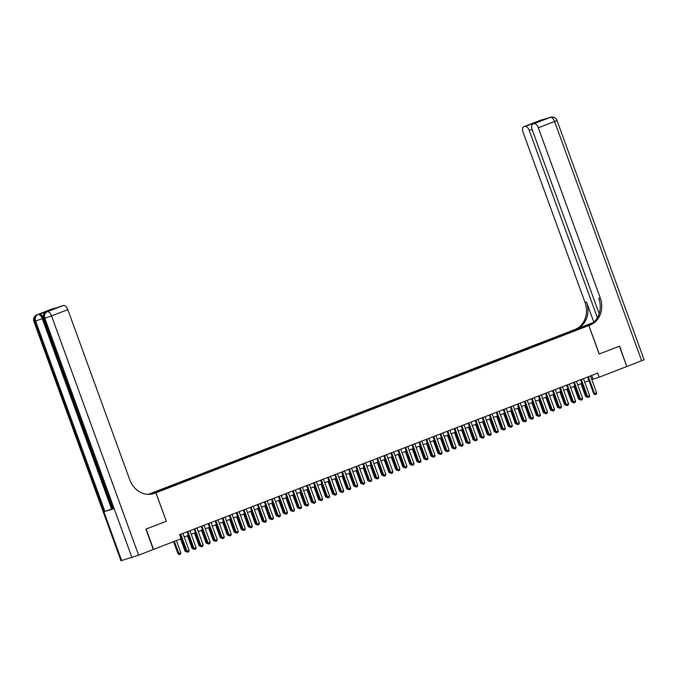 <?xml version="1.0" encoding="UTF-8"?>
<svg xmlns="http://www.w3.org/2000/svg" width="678" height="678" viewBox="0 0 678 678"><rect width="100%" height="100%" fill="white"/><g stroke="black" fill="none" stroke-linecap="round" stroke-linejoin="round"><path stroke-width="1.02" d="M160.55 490.906L156.626 492.245L160.55 490.906M47.129 311.727A5.195 2.568 68.9 0 1 47.231 311.685A5.195 2.568 68.9 0 1 47.324 311.651L63.562 305.464A5.195 2.568 68.9 0 1 67.817 309.617L51.545 315.906L138.634 555.163L153.525 549.409L146.126 529.06L166.322 521.255L155.957 492.77L588.809 325.516L573.58 330.033L148.321 494.364M591.775 379.519L599.208 377.197L597.725 373.129L179.628 534.679L181.111 538.756L153.525 549.409M580.343 328.466L584.139 327.169L580.41 328.661M155.957 492.77L151.202 494.186M149.872 494.33L164.89 489.177L573.749 331.195M149.372 494.355L564.647 333.635L575.258 329.788L581.512 327.932L573.783 330.923M588.809 325.516L599.183 354.001L619.378 346.195L626.786 366.544L619.59 346.111L599.25 353.975L588.885 325.491L590.08 325.033A21.662 18.814 73.5 0 0 600.242 297.896L538.332 127.811A5.195 2.568 -111.1 0 0 534.086 123.659L550.35 117.37L540.061 120.421L523.797 126.71L543.409 119.947L532.772 124.049A5.195 2.568 -111.1 0 0 532.179 129.634L599.183 313.736M599.208 377.197L626.786 366.544M180.933 538.264L181.39 538.086M184.213 536.993L188.416 535.374M191.247 534.281L195.442 532.662M198.273 531.569L202.468 529.942M205.298 528.848L209.494 527.23M212.324 526.136L216.519 524.518M219.35 523.424L223.554 521.797M226.376 520.704L230.579 519.085M233.401 517.992L237.605 516.365M240.427 515.272L244.631 513.653M247.462 512.56L251.657 510.941M254.487 509.848L258.682 508.22M261.513 507.127L265.708 505.508M268.539 504.415L272.734 502.796M275.565 501.703L279.768 500.076M282.59 498.983L286.794 497.364M289.616 496.271L293.82 494.643M296.65 493.55L300.846 491.931M303.676 490.838L307.871 489.219M310.702 488.126L314.897 486.499M317.728 485.406L321.923 483.787M324.754 482.694L328.949 481.066M331.779 479.982L335.983 478.354M338.805 477.261L343.009 475.642M345.831 474.549L350.034 472.922M352.865 471.829L357.06 470.21M359.891 469.117L364.086 467.498M366.917 466.405L371.112 464.777M373.942 463.684L378.138 462.065M380.968 460.972L385.172 459.345M387.994 458.26L392.198 456.633M395.02 455.54L399.223 453.921M402.046 452.828L406.249 451.201M409.08 450.107L413.275 448.489M416.106 447.395L420.301 445.777M423.131 444.683L427.326 443.056M430.157 441.963L434.352 440.344M437.183 439.251L441.386 437.624M444.209 436.539L448.412 434.912M451.234 433.818L455.438 432.2M458.26 431.106L462.464 429.479M465.294 428.386L469.49 426.767M472.32 425.674L476.515 424.055M479.346 422.962L483.541 421.335M486.372 420.241L490.567 418.623M493.398 417.529L497.601 415.902M500.423 414.817L504.627 413.19M507.449 412.097L511.653 410.478M514.483 409.385L518.678 407.758M521.509 406.664L525.704 405.046M528.535 403.952L532.73 402.334M535.561 401.24L539.756 399.613M542.586 398.52L546.79 396.901M549.612 395.808L553.816 394.181M556.638 393.096L560.842 391.469M563.664 390.375L567.867 388.757M570.698 387.663L574.893 386.036M577.724 384.943L581.919 383.324M584.75 382.231L588.945 380.612M591.725 375.442L593.03 379.027M568.13 333.364L567.528 332.779M564.994 334.576L564.647 333.635M575.258 330.356L575.258 329.788M166.322 521.255L155.889 492.804L154.694 493.262A21.662 18.814 -106.5 0 1 153.448 493.686A21.662 18.814 -106.5 0 1 129.718 479.702L67.817 309.617M590.47 375.934L596.657 392.943L596.208 394.291L595.157 394.698L594.555 393.757L593.809 393.977L587.64 377.027M596.657 392.943L594.555 393.757L588.36 376.748M595.157 394.698L593.809 393.977M587.284 397.003L585.58 396.418L586.572 396.096M580.953 383.697L585.58 396.418M581.673 383.417L586.928 397.139M593.123 322.83L574.851 329.55A21.662 18.814 73.5 0 0 585.012 302.413L523.102 132.329A5.195 2.568 -111.1 0 1 523.696 126.744L539.968 120.455A5.195 2.568 68.9 0 1 540.061 120.421A5.195 4.517 73.5 0 1 540.358 120.32A5.195 5.195 0 0 0 539.968 120.455A5.195 2.568 68.9 0 0 539.874 120.498M588.885 325.491L585.902 326.372L590.445 324.618M593.589 322.44L576.325 329.11A21.662 18.814 73.5 0 0 586.495 301.973L593.852 322.203M543.409 119.947L534.086 123.659M641.685 360.781L554.596 121.523L557.019 120.481L644.1 359.738L626.997 366.459M597.411 317.762L529.255 130.498A5.195 2.568 -111.1 0 0 525.009 126.354M590.08 325.033L588.597 325.465A21.662 18.814 73.5 0 0 598.759 298.337L600.242 297.896M535.552 122.981L535.552 122.277M47.324 311.651L39.095 314.092A5.195 2.568 68.9 0 1 42.85 317.118M153.313 549.494L145.914 529.145L166.254 521.289M155.889 492.804L151.948 494.059M62.164 305.905A5.195 2.568 68.9 0 1 62.257 305.863A5.195 2.568 68.9 0 1 62.351 305.829L43.951 312.236L53.274 308.524L39.095 314.092M54.494 308.159A5.195 2.568 68.9 0 1 55.799 308.354M138.634 555.163L120.981 560.731L33.9 321.465L34.57 321.321L121.65 560.579M112.345 508.797L104.912 511.449L113.141 509L112.472 509.153L43.163 318.719L43.833 318.567L113.141 509M63.562 305.464L62.351 305.829M154.694 493.262L153.211 493.703A21.662 18.814 -106.5 0 1 152.703 493.889M43.951 312.236L62.257 305.863M583.444 378.646L589.631 395.655L589.182 397.011L588.131 397.418L587.529 396.469L586.784 396.689L580.614 379.739M589.631 395.655L587.529 396.469L581.334 379.46M588.131 397.418L586.784 396.689M576.419 381.367L582.605 398.367L582.156 399.723L581.105 400.13L580.495 399.181L579.758 399.401L573.588 382.451M582.605 398.367L580.495 399.181L574.308 382.18M581.105 400.13L579.758 399.401M569.393 384.079L575.58 401.088L575.13 402.435L574.071 402.842L573.469 401.901L572.732 402.122L566.562 385.172M575.58 401.088L573.469 401.901L567.283 384.892M574.071 402.842L572.732 402.122M562.367 386.791L568.554 403.8L568.105 405.156L567.045 405.563L566.444 404.613L565.706 404.834L559.536 387.884M568.554 403.8L566.444 404.613L560.257 387.604M567.045 405.563L565.706 404.834M580.258 399.715L578.554 399.13L579.546 398.817M573.927 386.418L578.554 399.13M574.647 386.138L579.893 399.859M573.232 402.435L571.529 401.842L572.52 401.529M566.893 389.13L571.529 401.842M567.613 388.85L572.868 402.571M566.206 405.147L564.503 404.563L565.486 404.249M559.867 391.842L564.503 404.563M560.587 391.562L565.842 405.291M559.18 407.859L557.469 407.275L558.46 406.961M552.841 394.562L557.469 407.275M553.562 394.282L558.816 408.003M555.333 389.511L561.528 406.512L561.079 407.868L560.02 408.275L559.418 407.334L558.68 407.546L552.511 390.604M561.528 406.512L559.418 407.334L553.231 390.325M560.02 408.275L558.68 407.546M552.155 410.58L550.443 409.995L551.434 409.673M545.815 397.274L550.443 409.995M546.536 396.994L551.79 410.715M548.307 392.223L554.502 409.232L554.045 410.58L552.994 410.995L552.392 410.046L551.646 410.266L545.485 393.316M554.502 409.232L552.392 410.046L546.205 393.037M552.994 410.995L551.646 410.266M545.129 413.292L543.417 412.707L544.409 412.394M538.79 399.986L543.417 412.707M539.51 399.715L544.765 413.436M541.281 394.935L547.477 411.944L547.019 413.3L545.968 413.707L545.366 412.758L544.62 412.978L538.451 396.028M547.477 411.944L545.366 412.758L539.171 395.757M545.968 413.707L544.62 412.978M538.095 416.012L536.391 415.419L537.383 415.106M531.764 402.707L536.391 415.419M532.484 402.427L537.739 416.148M534.256 397.655L540.442 414.665L539.993 416.012L538.942 416.419L538.34 415.478L537.595 415.699L531.425 398.749M540.442 414.665L538.34 415.478L532.145 398.469M538.942 416.419L537.595 415.699M531.069 418.724L529.365 418.14L530.357 417.817M524.738 405.419L529.365 418.14M525.458 405.139L530.705 418.86M527.23 400.367L533.417 417.377L532.967 418.733L531.916 419.14L531.315 418.19L530.569 418.411L524.399 401.461M533.417 417.377L531.315 418.19L525.119 401.181M531.916 419.14L530.569 418.411M524.043 421.436L522.34 420.852L523.331 420.538M517.712 408.139L522.34 420.852M518.424 407.859L523.679 421.58M520.204 403.088L526.391 420.089L525.942 421.445L524.891 421.852L524.28 420.902L523.543 421.123L517.373 404.181M526.391 420.089L524.28 420.902L518.094 403.902M524.891 421.852L523.543 421.123M517.017 424.157L515.314 423.572L516.305 423.25M510.678 410.851L515.314 423.572M511.398 410.571L516.653 424.292M513.178 405.8L519.365 422.809L518.916 424.157L517.856 424.564L517.255 423.623L516.517 423.843L510.348 406.893M519.365 422.809L517.255 423.623L511.068 406.614M517.856 424.564L516.517 423.843M509.992 426.869L508.28 426.284L509.271 425.97M503.652 413.563L508.28 426.284M504.373 413.283L509.627 427.013M506.144 408.512L512.339 425.521L511.89 426.877L510.831 427.284L510.229 426.335L509.492 426.555L503.322 409.605M512.339 425.521L510.229 426.335L504.042 409.326M510.831 427.284L509.492 426.555M502.966 429.581L501.254 428.996L502.245 428.682M496.627 416.284L501.254 428.996M497.347 416.004L502.601 429.725M499.118 411.232L505.313 428.233L504.864 429.589L503.805 429.996L503.203 429.055L502.466 429.267L496.296 412.326M505.313 428.233L503.203 429.055L497.016 412.046M503.805 429.996L502.466 429.267M495.94 432.301L494.228 431.716L495.22 431.394M489.601 418.996L494.228 431.716M490.321 418.716L495.576 432.437M492.092 413.944L498.288 430.954L497.83 432.301L496.779 432.717L496.177 431.767L495.432 431.988L489.27 415.038M498.288 430.954L496.177 431.767L489.982 414.758M496.779 432.717L495.432 431.988M488.906 435.013L487.202 434.429L488.194 434.115M482.575 421.708L487.202 434.429M483.295 421.436L488.55 435.157M485.067 416.656L491.253 433.666L490.804 435.022L489.753 435.429L489.152 434.479L488.406 434.7L482.236 417.75M491.253 433.666L489.152 434.479L482.956 417.479M489.753 435.429L488.406 434.7M481.88 437.734L480.177 437.14L481.168 436.827M475.549 424.428L480.177 437.14M476.27 424.148L481.524 437.869M478.041 419.377L484.228 436.386L483.778 437.734L482.728 438.141L482.126 437.2L481.38 437.42L475.21 420.47M484.228 436.386L482.126 437.2L475.931 420.191M482.728 438.141L481.38 437.42M474.854 440.446L473.151 439.861L474.142 439.539M468.523 427.14L473.151 439.861M469.244 426.86L474.49 440.581M471.015 422.089L477.202 439.098L476.753 440.454L475.702 440.861L475.092 439.912L474.354 440.132L468.184 423.182M477.202 439.098L475.092 439.912L468.905 422.903M475.702 440.861L474.354 440.132M467.828 443.158L466.125 442.573L467.117 442.259M461.498 429.86L466.125 442.573M462.21 429.581L467.464 443.302M463.989 424.809L470.176 441.81L469.727 443.166L468.676 443.573L468.066 442.624L467.328 442.844L461.159 425.903M470.176 441.81L468.066 442.624L461.879 425.623M468.676 443.573L467.328 442.844M460.803 445.878L459.099 445.293L460.091 444.971M454.463 432.572L459.099 445.293M455.184 432.293L460.438 446.014M456.964 427.521L463.15 444.531L462.701 445.878L461.642 446.285L461.04 445.344L460.303 445.565L454.133 428.615M463.15 444.531L461.04 445.344L454.853 428.335M461.642 446.285L460.303 445.565M453.777 448.59L452.065 448.005L453.057 447.692M447.438 435.284L452.065 448.005M448.158 435.005L453.413 448.734M449.929 430.233L456.125 447.243L455.675 448.599L454.616 449.005L454.014 448.056L453.277 448.277L447.107 431.327M456.125 447.243L454.014 448.056L447.827 431.047M454.616 449.005L453.277 448.277M446.751 451.302L445.039 450.717L446.031 450.404M440.412 438.005L445.039 450.717M441.132 437.725L446.387 451.446M442.904 432.954L449.099 449.955L448.65 451.311L447.59 451.718L446.988 450.777L446.251 450.989L440.081 434.047M449.099 449.955L446.988 450.777L440.802 433.767M447.59 451.718L446.251 450.989M439.725 454.023L438.013 453.438L439.005 453.116M433.386 440.717L438.013 453.438M434.106 440.437L439.361 454.158M435.878 435.666L442.073 452.675L441.615 454.023L440.564 454.438L439.963 453.489L439.217 453.709L433.056 436.759M442.073 452.675L439.963 453.489L433.767 436.479M440.564 454.438L439.217 453.709M432.691 456.735L430.988 456.15L431.979 455.836M426.36 443.429L430.988 456.15M427.081 443.158L432.335 456.879M428.852 438.378L435.039 455.387L434.59 456.743L433.539 457.15L432.937 456.201L432.191 456.421L426.021 439.471M435.039 455.387L432.937 456.201L426.742 439.2M433.539 457.15L432.191 456.421M425.665 459.455L423.962 458.862L424.953 458.548M419.335 446.149L423.962 458.862M420.055 445.87L425.309 459.591M421.826 441.098L428.013 458.108L427.564 459.455L426.513 459.862L425.911 458.921L425.165 459.142L418.996 442.192M428.013 458.108L425.911 458.921L419.716 441.912M426.513 459.862L425.165 459.142M418.64 462.167L416.936 461.582L417.928 461.26M412.309 448.861L416.936 461.582M413.029 448.582L418.275 462.303M414.8 443.81L420.987 460.82L420.538 462.176L419.487 462.582L418.877 461.633L418.14 461.854L411.97 444.904M420.987 460.82L418.877 461.633L412.69 444.624M419.487 462.582L418.14 461.854M407.775 446.531L413.961 463.532L413.512 464.888L412.461 465.294L411.851 464.345L411.114 464.566L404.944 447.624M413.961 463.532L411.851 464.345L405.664 447.344M412.461 465.294L411.114 464.566M400.749 449.243L406.936 466.252L406.486 467.6L405.427 468.006L404.825 467.066L404.088 467.286L397.918 450.336M406.936 466.252L404.825 467.066L398.639 450.056M405.427 468.006L404.088 467.286M411.614 464.879L409.91 464.294L410.902 463.981M405.283 451.582L409.91 464.294M405.995 451.302L411.249 465.023M404.588 467.6L402.885 467.015L403.868 466.693M398.249 454.294L402.885 467.015M398.969 454.014L404.224 467.735M397.562 470.312L395.85 469.727L396.842 469.413M391.223 457.006L395.85 469.727M391.943 456.726L397.198 470.456M393.715 451.955L399.91 468.964L399.461 470.32L398.401 470.727L397.8 469.778L397.062 469.998L390.892 453.048M399.91 468.964L397.8 469.778L391.613 452.768M398.401 470.727L397.062 469.998M390.536 473.024L388.825 472.439L389.816 472.125M384.197 459.726L388.825 472.439M384.918 459.447L390.172 473.168M386.689 454.675L392.884 471.676L392.435 473.032L391.376 473.439L390.774 472.498L390.036 472.71L383.867 455.769M392.884 471.676L390.774 472.498L384.587 455.489M391.376 473.439L390.036 472.71M383.511 475.744L381.799 475.159L382.79 474.837M377.171 462.438L381.799 475.159M377.892 462.159L383.146 475.88M379.663 457.387L385.858 474.397L385.401 475.744L384.35 476.159L383.748 475.21L383.002 475.431L376.841 458.481M385.858 474.397L383.748 475.21L377.553 458.201M384.35 476.159L383.002 475.431M376.476 478.456L374.773 477.871L375.765 477.558M370.146 465.15L374.773 477.871M370.866 464.879L376.121 478.6M372.637 460.099L378.824 477.109L378.375 478.465L377.324 478.871L376.722 477.922L375.976 478.143L369.807 461.193M378.824 477.109L376.722 477.922L370.527 460.921M377.324 478.871L375.976 478.143M369.451 481.177L367.747 480.583L368.739 480.27M363.12 467.871L367.747 480.583M363.84 467.591L369.095 481.312M365.611 462.82L371.798 479.829L371.349 481.177L370.298 481.583L369.696 480.643L368.951 480.863L362.781 463.913M371.798 479.829L369.696 480.643L363.501 463.633M370.298 481.583L368.951 480.863M362.425 483.889L360.721 483.304L361.713 482.982M356.094 470.583L360.721 483.304M356.814 470.303L362.06 484.024M358.586 465.532L364.772 482.541L364.323 483.897L363.272 484.304L362.662 483.355L361.925 483.575L355.755 466.625M364.772 482.541L362.662 483.355L356.475 466.345M363.272 484.304L361.925 483.575M355.399 486.601L353.696 486.016L354.687 485.702M349.06 473.303L353.696 486.016M349.78 473.024L355.035 486.745M351.56 468.252L357.747 485.253L357.298 486.609L356.238 487.016L355.636 486.067L354.899 486.287L348.729 469.345M357.747 485.253L355.636 486.067L349.45 469.066M356.238 487.016L354.899 486.287M348.373 489.321L346.67 488.736L347.653 488.414M342.034 476.015L346.67 488.736M342.754 475.736L348.009 489.457M344.534 470.964L350.721 487.974L350.272 489.321L349.212 489.728L348.611 488.787L347.873 489.007L341.704 472.058M350.721 487.974L348.611 488.787L342.424 471.778M349.212 489.728L347.873 489.007M341.348 492.033L339.636 491.448L340.627 491.135M335.008 478.727L339.636 491.448M335.729 478.456L340.983 492.177M337.5 473.676L343.695 490.686L343.246 492.042L342.187 492.448L341.585 491.499L340.848 491.72L334.678 474.77M343.695 490.686L341.585 491.499L335.398 474.49M342.187 492.448L340.848 491.72M334.322 494.745L332.61 494.16L333.601 493.847M327.983 481.448L332.61 494.16M328.703 481.168L333.957 494.889M330.474 476.397L336.669 493.398L336.212 494.754L335.161 495.16L334.559 494.22L333.813 494.44L327.652 477.49M336.669 493.398L334.559 494.22L328.372 477.21M335.161 495.16L333.813 494.44M327.288 497.466L325.584 496.881L326.576 496.559M320.957 484.16L325.584 496.881M321.677 483.88L326.932 497.601M323.448 479.109L329.644 496.118L329.186 497.466L328.135 497.881L327.533 496.932L326.788 497.152L320.618 480.202M329.644 496.118L327.533 496.932L321.338 479.922M328.135 497.881L326.788 497.152M320.262 500.178L318.558 499.593L319.55 499.279M313.931 486.872L318.558 499.593M314.651 486.601L319.906 500.322M316.423 481.829L322.609 498.83L322.16 500.186L321.109 500.593L320.508 499.644L319.762 499.864L313.592 482.914M322.609 498.83L320.508 499.644L314.312 482.643M321.109 500.593L319.762 499.864M313.236 502.898L311.533 502.305L312.524 501.991M306.905 489.592L311.533 502.305M307.626 489.313L312.872 503.034M309.397 484.541L315.584 501.55L315.134 502.898L314.084 503.305L313.482 502.364L312.736 502.584L306.566 485.634M315.584 501.55L313.482 502.364L307.287 485.355M314.084 503.305L312.736 502.584M306.21 505.61L304.507 505.025L305.498 504.703M299.879 492.304L304.507 505.025M300.591 492.025L305.846 505.746M302.371 487.253L308.558 504.263L308.109 505.619L307.058 506.025L306.448 505.076L305.71 505.296L299.54 488.346M308.558 504.263L306.448 505.076L300.261 488.067M307.058 506.025L305.71 505.296M299.184 508.322L297.481 507.737L298.473 507.424M292.845 495.025L297.481 507.737M293.566 494.745L298.82 508.466M295.345 489.974L301.532 506.975L301.083 508.33L300.023 508.737L299.422 507.788L298.684 508.008L292.515 491.067M301.532 506.975L299.422 507.788L293.235 490.787M300.023 508.737L298.684 508.008M292.159 511.043L290.447 510.458L291.438 510.136M285.819 497.737L290.447 510.458M286.54 497.457L291.794 511.178M288.311 492.686L294.506 509.695L294.057 511.043L292.998 511.449L292.396 510.509L291.659 510.729L285.489 493.779M294.506 509.695L292.396 510.509L286.209 493.499M292.998 511.449L291.659 510.729M285.133 513.755L283.421 513.17L284.413 512.856M278.794 500.449L283.421 513.17M279.514 500.178L284.768 513.899M281.285 495.398L287.48 512.407L287.031 513.763L285.972 514.17L285.37 513.221L284.633 513.441L278.463 496.491M287.48 512.407L285.37 513.221L279.183 496.211M285.972 514.17L284.633 513.441M278.107 516.466L276.395 515.882L277.387 515.568M271.768 503.169L276.395 515.882M272.488 502.89L277.743 516.611M274.259 498.118L280.455 515.119L279.997 516.475L278.946 516.882L278.344 515.941L277.599 516.161L271.437 499.211M280.455 515.119L278.344 515.941L272.149 498.932M278.946 516.882L277.599 516.161M271.073 519.187L269.369 518.602L270.361 518.28M264.742 505.881L269.369 518.602M265.462 505.602L270.717 519.323M267.234 500.83L273.42 517.839L272.971 519.195L271.92 519.602L271.319 518.653L270.573 518.873L264.403 501.923M273.42 517.839L271.319 518.653L265.123 501.644M271.92 519.602L270.573 518.873M264.047 521.899L262.344 521.314L263.335 521.001M257.716 508.593L262.344 521.314M258.437 508.322L263.691 522.043M260.208 503.551L266.395 520.551L265.946 521.907L264.895 522.314L264.293 521.365L263.547 521.585L257.377 504.635M266.395 520.551L264.293 521.365L258.098 504.364M264.895 522.314L263.547 521.585M257.021 524.619L255.318 524.026L256.309 523.713M250.691 511.314L255.318 524.026M251.411 511.034L256.657 524.755M253.182 506.263L259.369 523.272L258.92 524.619L257.869 525.026L257.259 524.086L256.521 524.306L250.351 507.356M259.369 523.272L257.259 524.086L251.072 507.076M257.869 525.026L256.521 524.306M249.996 527.331L248.292 526.747L249.284 526.425M243.665 514.026L248.292 526.747M244.377 513.746L249.631 527.467M246.156 508.975L252.343 525.984L251.894 527.34L250.843 527.747L250.233 526.798L249.496 527.018L243.326 510.068M252.343 525.984L250.233 526.798L244.046 509.788M250.843 527.747L249.496 527.018M242.97 530.043L241.266 529.459L242.249 529.145M236.63 516.746L241.266 529.459M237.351 516.466L242.605 530.188M239.131 511.695L245.317 528.696L244.868 530.052L243.809 530.459L243.207 529.51L242.47 529.73L236.3 512.788M245.317 528.696L243.207 529.51L237.02 512.509M243.809 530.459L242.47 529.73M235.944 532.764L234.232 532.179L235.224 531.857M229.605 519.458L234.232 532.179M230.325 519.178L235.58 532.9M232.096 514.407L238.292 531.416L237.842 532.764L236.783 533.171L236.181 532.23L235.444 532.45L229.274 515.5M238.292 531.416L236.181 532.23L229.995 515.221M236.783 533.171L235.444 532.45M228.918 535.476L227.206 534.891L228.198 534.578M222.579 522.17L227.206 534.891M223.299 521.899L228.554 535.62M225.071 517.119L231.266 534.128L230.817 535.484L229.757 535.891L229.156 534.942L228.418 535.162L222.248 518.212M231.266 534.128L229.156 534.942L222.969 517.941M229.757 535.891L228.418 535.162M221.892 538.188L220.181 537.603L221.172 537.29M215.553 524.891L220.181 537.603M216.274 524.611L221.528 538.332M218.045 519.84L224.24 536.84L223.782 538.196L222.731 538.603L222.13 537.662L221.384 537.883L215.223 520.933M224.24 536.84L222.13 537.662L215.935 520.653M222.731 538.603L221.384 537.883M214.858 540.908L213.155 540.324L214.146 540.002M208.527 527.603L213.155 540.324M209.248 527.323L214.502 541.044M211.019 522.552L217.206 539.561L216.757 540.917L215.706 541.324L215.104 540.374L214.358 540.595L208.188 523.645M217.206 539.561L215.104 540.374L208.909 523.365M215.706 541.324L214.358 540.595M207.832 543.62L206.129 543.036L207.121 542.722M201.502 530.315L206.129 543.036M202.222 530.043L207.476 543.764M203.993 525.272L210.18 542.273L209.731 543.629L208.68 544.036L208.078 543.086L207.332 543.307L201.163 526.357M210.18 542.273L208.078 543.086L201.883 526.086M208.68 544.036L207.332 543.307M200.807 546.341L199.103 545.748L200.095 545.434M194.476 533.035L199.103 545.748M195.196 532.755L200.442 546.476M196.967 527.984L203.154 544.993L202.705 546.341L201.654 546.748L201.044 545.807L200.307 546.027L194.137 529.077M203.154 544.993L201.044 545.807L194.857 528.798M201.654 546.748L200.307 546.027M193.781 549.053L192.077 548.468L193.069 548.155M187.442 535.747L192.077 548.468M188.162 535.467L193.416 549.197M189.942 530.696L196.128 547.705L195.679 549.061L194.628 549.468L194.018 548.519L193.281 548.739L187.111 531.789M196.128 547.705L194.018 548.519L187.831 531.51M194.628 549.468L193.281 548.739M186.755 551.765L185.052 551.18L186.035 550.867M180.594 538.951L185.052 551.18M181.136 538.188L186.391 551.909M182.916 533.417L189.103 550.417L188.654 551.773L187.594 552.18L186.992 551.231L186.255 551.451L180.085 534.51M189.103 550.417L186.992 551.231L180.806 534.23M187.594 552.18L186.255 551.451M173.568 541.663L178.017 553.901L180.873 552.867L176.399 540.569M180.873 552.867L180.416 554.214L179.365 554.621L178.017 553.901M174.288 541.383L179.365 554.621M576.325 329.11L574.851 329.55M586.495 301.973L585.012 302.413M557.019 120.481A5.195 5.195 0 0 0 550.655 117.269A5.195 4.517 -106.5 0 0 550.35 117.37A5.195 2.568 68.9 0 1 554.596 121.523L538.332 127.811M532.094 129.405L529.255 130.498M549.129 117.752A5.195 2.568 68.9 0 1 549.231 117.709A5.195 2.568 68.9 0 1 549.324 117.675A5.195 4.517 73.5 0 1 549.621 117.574A5.195 5.195 0 0 0 549.231 117.709L548.222 118.099M542.408 119.828A5.195 5.195 0 0 0 541.391 120.014A5.195 4.517 -106.5 0 0 541.095 120.116A5.195 2.568 68.9 0 1 541.578 120.065M587.902 325.601L587.631 324.872M131.947 557.528L44.858 318.262L43.833 318.567A5.195 4.517 73.5 0 1 46.274 312.058A5.195 2.568 -111.1 0 0 46.172 312.092A5.195 2.568 -111.1 0 0 45.994 312.177M104.912 511.449L35.595 321.016L34.57 321.321A5.195 4.517 73.5 0 1 37.01 314.804A5.195 2.568 -111.1 0 0 36.909 314.838A5.195 2.568 -111.1 0 0 36.731 314.923M43.045 318.355L42.282 318.652L111.599 509.085M42.282 318.652A5.195 2.568 -111.1 0 0 38.036 314.499A5.195 4.517 -106.5 0 0 35.595 321.016L42.282 318.652M51.545 315.906A5.195 2.568 -111.1 0 0 47.299 311.753A5.195 4.517 -106.5 0 0 44.858 318.262L51.545 315.906M549.621 117.574L550.655 117.269M540.358 120.32L541.391 120.014M33.9 321.465A5.195 5.195 0 0 1 36.909 314.838L53.181 308.549M43.163 318.719A5.195 5.195 0 0 1 46.172 312.092L47.231 311.685"/></g></svg>
